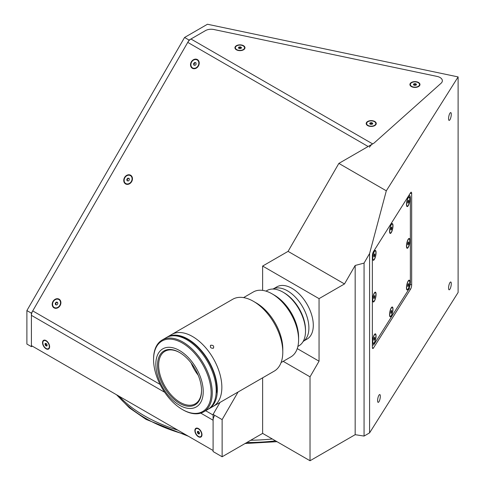<?xml version="1.0" encoding="UTF-8"?>
<svg xmlns="http://www.w3.org/2000/svg" width="485" height="485" viewBox="0 0 485 485"><rect width="100%" height="100%" fill="white"/><g stroke="black" fill="none" stroke-linecap="round" stroke-linejoin="round"><path stroke-width="0.73" d="M448.558 288.066A3.989 1.115 101.9 0 0 449.104 289.806A3.989 1.115 101.9 0 0 450.535 287.847A3.989 1.115 101.9 0 0 451.286 283.737A3.989 1.115 101.9 0 0 450.741 281.997A3.989 1.115 101.9 0 0 449.316 283.949A3.989 1.115 101.9 0 0 448.558 288.066M448.558 118.655A3.989 1.115 101.9 0 0 449.104 120.395A3.989 1.115 101.9 0 0 450.535 118.437A3.989 1.115 101.9 0 0 451.286 114.327A3.989 1.115 101.9 0 0 450.741 112.587A3.989 1.115 101.9 0 0 449.316 114.545A3.989 1.115 101.9 0 0 448.558 118.655M377.597 400.628A3.989 1.115 101.9 0 0 378.142 402.368A3.989 1.115 101.9 0 0 379.567 400.41A3.989 1.115 101.9 0 0 380.325 396.3A3.989 1.115 101.9 0 0 379.779 394.56A3.989 1.115 101.9 0 0 378.349 396.512A3.989 1.115 101.9 0 0 377.597 400.628M272.327 438.986A145.239 83.85 180 0 1 250.739 440.247M177.916 430.195A145.239 83.85 180 0 1 144.257 415.718A145.239 83.85 180 0 1 119.177 396.287M31.404 313.183L26.887 310.576L184.567 37.472L189.077 40.079L31.404 313.183L31.404 346.654L32.307 346.132M262.627 377.833L262.627 433.384L310.024 460.75L355.166 434.687L364.065 436.063L369.588 432.875L369.588 253.522L386.315 190.811L338.857 163.409L373.965 143.136L441.071 83.256A7.978 4.607 0 0 0 437.1 76.424L213.885 29.518A7.978 4.607 0 0 0 205.513 30.591L189.077 40.079M386.315 190.811L458.113 76.921L207.465 24.25L184.567 37.472M26.887 310.576L26.887 344.047L31.404 346.654M369.588 432.875L458.113 292.461L458.113 76.921M411.668 284.81L411.668 193.588A3.195 0.891 101.9 0 0 411.231 192.199A3.195 0.891 101.9 0 0 410.577 192.715L373.462 251.594A3.195 0.891 101.9 0 0 372.365 255.934L372.365 347.151A3.195 0.891 101.9 0 0 372.801 348.545A3.195 0.891 101.9 0 0 373.462 348.024L410.577 289.145A3.195 0.891 101.9 0 0 411.668 284.81L410.116 284.483M364.065 436.063L364.065 263.088L369.588 253.522M355.166 434.687L355.166 265.471L364.065 263.088M283.198 361.343L310.024 376.833L319.051 361.192L319.051 298.639L344.495 283.949L355.166 265.471M344.495 283.949L288.072 251.369L338.857 163.409M297.256 348.606L319.051 361.192M213.097 414.396L222.13 419.61L222.13 456.767L213.097 451.553L213.097 414.396L220.002 402.435M222.13 419.61L238.062 392.013M319.051 298.639L262.627 266.059L288.072 251.369M262.627 290.394L262.627 266.059M310.024 460.75L310.024 376.833M262.627 433.384L222.13 456.767M376.069 294.328A5.026 1.406 101.9 0 0 374.935 292.267A5.026 1.406 101.9 0 0 372.625 299.785A5.026 1.406 101.9 0 0 372.959 301.676A5.026 1.406 101.9 0 0 374.881 300.112A5.026 1.406 101.9 0 0 376.069 294.328M409.91 240.645A5.026 1.406 101.9 0 0 408.782 238.578A5.026 1.406 101.9 0 0 406.472 246.101A5.026 1.406 101.9 0 0 406.8 247.993A5.026 1.406 101.9 0 0 408.722 246.428A5.026 1.406 101.9 0 0 409.91 240.645M409.91 198.941A5.026 1.406 101.9 0 0 408.782 196.88A5.026 1.406 101.9 0 0 406.472 204.397A5.026 1.406 101.9 0 0 406.8 206.295A5.026 1.406 101.9 0 0 408.722 204.725A5.026 1.406 101.9 0 0 409.91 198.941M392.989 225.786A5.026 1.406 101.9 0 0 391.856 223.724A5.026 1.406 101.9 0 0 389.552 231.242A5.026 1.406 101.9 0 0 389.879 233.133A5.026 1.406 101.9 0 0 391.801 231.569A5.026 1.406 101.9 0 0 392.989 225.786M376.069 252.63A5.026 1.406 101.9 0 0 374.935 250.563A5.026 1.406 101.9 0 0 372.625 258.081A5.026 1.406 101.9 0 0 372.959 259.978A5.026 1.406 101.9 0 0 374.881 258.414A5.026 1.406 101.9 0 0 376.069 252.63M376.069 336.026A5.026 1.406 101.9 0 0 374.935 333.965A5.026 1.406 101.9 0 0 372.625 341.482A5.026 1.406 101.9 0 0 372.959 343.38A5.026 1.406 101.9 0 0 374.881 341.81A5.026 1.406 101.9 0 0 376.069 336.026M392.989 309.188A5.026 1.406 101.9 0 0 391.856 307.12A5.026 1.406 101.9 0 0 389.552 314.644A5.026 1.406 101.9 0 0 389.879 316.535A5.026 1.406 101.9 0 0 391.801 314.971A5.026 1.406 101.9 0 0 392.989 309.188M409.91 282.343A5.026 1.406 101.9 0 0 408.782 280.281A5.026 1.406 101.9 0 0 406.472 287.799A5.026 1.406 101.9 0 0 406.8 289.697A5.026 1.406 101.9 0 0 408.722 288.126A5.026 1.406 101.9 0 0 409.91 282.343M409.419 195.406L409.201 194.897M372.365 344.095A6.384 1.782 101.9 0 0 373.032 345.005A6.384 1.782 101.9 0 0 374.347 343.968L408.188 290.285A6.384 1.782 101.9 0 0 410.377 281.609L410.377 198.207A6.384 1.782 101.9 0 0 409.504 195.425A6.384 1.782 101.9 0 0 408.473 196.055M374.062 250.636A6.384 1.782 101.9 0 0 372.365 256.292M372.365 345.72L372.844 344.962M201.984 434.712A5.026 2.904 -120 0 0 198.426 428.552A5.026 2.904 -120 0 0 194.873 430.607A5.026 2.904 -120 0 0 198.426 436.761A5.026 2.904 -120 0 0 201.984 434.712M49.628 346.751A5.026 2.904 -120 0 0 46.075 340.591A5.026 2.904 -120 0 0 42.522 342.646A5.026 2.904 -120 0 0 46.075 348.8A5.026 2.904 -120 0 0 49.628 346.751M130.617 175.218A5.026 4.104 -60 0 0 124.548 177.522A5.026 4.104 -60 0 0 125.591 183.924A5.026 4.104 -60 0 0 131.659 181.626A5.026 4.104 -60 0 0 130.617 175.218M128.155 178.195A2.716 2.213 -60 0 0 126.955 180.202M197.389 59.57A5.026 4.104 -60 0 0 191.32 61.874A5.026 4.104 -60 0 0 192.357 68.282A5.026 4.104 -60 0 0 198.426 65.978A5.026 4.104 -60 0 0 197.389 59.57M194.928 62.547A2.716 2.213 -60 0 0 193.927 63.856M59.061 299.154A5.026 4.104 -60 0 0 52.992 301.458A5.026 4.104 -60 0 0 54.035 307.866A5.026 4.104 -60 0 0 60.104 305.562A5.026 4.104 -60 0 0 59.061 299.154M56.599 302.131A2.716 2.213 -60 0 0 55.399 304.137M374.778 125.585L374.778 125.585A5.026 2.904 0 0 0 374.778 121.48A5.026 2.904 0 0 0 367.666 121.48A5.026 2.904 0 0 0 367.666 125.585A5.026 2.904 0 0 0 374.778 125.585M418.5 86.573L418.5 86.573A5.026 2.904 0 0 0 418.5 82.468A5.026 2.904 0 0 0 411.389 82.468A5.026 2.904 0 0 0 411.389 86.573A5.026 2.904 0 0 0 418.5 86.573M417.427 87.045A2.716 1.564 0 0 0 417.621 86.669M243.512 49.797L243.512 49.797A5.026 2.904 0 0 0 243.512 45.693A5.026 2.904 0 0 0 236.401 45.693A5.026 2.904 0 0 0 236.401 49.797A5.026 2.904 0 0 0 243.512 49.797M242.439 50.27A2.716 1.564 0 0 0 242.633 49.9M237.28 49.9A2.716 1.564 0 0 0 237.474 50.27M412.274 86.669A2.716 1.564 0 0 0 412.468 87.045M368.133 146.506L187.756 42.371A6.384 3.686 -60 0 1 190.951 39L205.513 30.591A7.978 4.607 0 0 1 213.885 29.518L437.1 76.424A7.978 4.607 180 0 1 441.071 83.256L373.965 143.136L372.644 143.899A6.384 3.686 120 0 0 369.455 147.27M187.756 42.371L32.725 310.891L160.062 384.411M214.425 415.791A6.384 3.686 120 0 0 213.097 420.24L213.097 450.51L31.404 345.611L31.404 315.341A6.384 3.686 -60 0 1 32.725 310.891M375.917 252.867A4.589 1.279 101.9 0 0 375.293 250.866A4.589 1.279 101.9 0 0 373.644 253.115A4.589 1.279 101.9 0 0 372.777 257.844A4.589 1.279 101.9 0 0 373.401 259.845A4.589 1.279 101.9 0 0 375.05 257.596A4.589 1.279 101.9 0 0 375.917 252.867M374.347 254.049L373.874 256.759L374.347 256.656L374.82 255.255L374.82 253.952L374.347 254.049M374.02 255.013A1.382 0.388 101.9 0 1 373.874 255.674L374.068 254.874M374.068 255.098L374.82 255.255M373.874 256.559L374.347 256.656M390.795 229.714L391.268 229.817L391.741 228.417L390.989 228.259L390.795 228.835A1.382 0.388 101.9 0 0 390.946 228.168M392.838 226.022A4.589 1.279 101.9 0 0 392.213 224.021A4.589 1.279 101.9 0 0 390.57 226.271A4.589 1.279 101.9 0 0 389.697 230.999A4.589 1.279 101.9 0 0 390.328 233.006A4.589 1.279 101.9 0 0 391.971 230.751A4.589 1.279 101.9 0 0 392.838 226.022M391.741 228.417L391.741 227.113L391.268 227.21L390.795 228.611L390.795 229.914L391.268 229.817M407.715 201.99A1.382 0.388 101.9 0 0 407.867 201.33M409.758 199.183A4.589 1.279 101.9 0 0 409.134 197.183A4.589 1.279 101.9 0 0 407.491 199.432A4.589 1.279 101.9 0 0 406.624 204.161A4.589 1.279 101.9 0 0 407.248 206.161A4.589 1.279 101.9 0 0 408.891 203.912A4.589 1.279 101.9 0 0 409.758 199.183M408.661 201.572L408.661 200.269L408.188 200.366L407.715 203.069L408.188 202.972L408.661 201.572M409.758 240.881A4.589 1.279 101.9 0 0 409.134 238.881A4.589 1.279 101.9 0 0 407.491 241.13A4.589 1.279 101.9 0 0 406.624 245.859A4.589 1.279 101.9 0 0 407.248 247.859A4.589 1.279 101.9 0 0 408.891 245.61A4.589 1.279 101.9 0 0 409.758 240.881M408.661 243.27L408.661 241.973L408.188 242.07L407.715 244.773L408.188 244.676L408.661 243.27L407.915 242.888M407.715 244.573L408.188 244.676M407.715 243.688A1.382 0.388 101.9 0 0 407.867 243.027M409.758 282.579A4.589 1.279 101.9 0 0 409.134 280.579A4.589 1.279 101.9 0 0 407.491 282.834A4.589 1.279 101.9 0 0 406.624 287.563A4.589 1.279 101.9 0 0 407.248 289.563A4.589 1.279 101.9 0 0 408.891 287.314A4.589 1.279 101.9 0 0 409.758 282.579M408.661 284.974L408.661 283.67L408.188 283.767L407.715 286.471L408.188 286.374L408.661 284.974L407.915 284.592M407.715 285.386A1.382 0.388 101.9 0 0 407.867 284.731M392.838 309.424A4.589 1.279 101.9 0 0 392.213 307.423A4.589 1.279 101.9 0 0 390.57 309.672A4.589 1.279 101.9 0 0 389.697 314.401A4.589 1.279 101.9 0 0 390.328 316.402A4.589 1.279 101.9 0 0 391.971 314.153A4.589 1.279 101.9 0 0 392.838 309.424M391.268 310.612L390.795 313.316L391.268 313.219L391.741 311.813L391.741 310.515L391.268 310.612M390.795 312.237L390.989 311.655L391.741 311.813M390.795 313.116L391.268 313.219M390.795 312.231A1.382 0.388 101.9 0 0 390.946 311.57M375.917 336.269A4.589 1.279 101.9 0 0 375.293 334.268A4.589 1.279 101.9 0 0 373.644 336.517A4.589 1.279 101.9 0 0 372.777 341.246A4.589 1.279 101.9 0 0 373.401 343.247A4.589 1.279 101.9 0 0 375.05 340.997A4.589 1.279 101.9 0 0 375.917 336.269M374.82 338.657L374.82 337.354L374.347 337.451L373.874 340.155L374.347 340.058L374.82 338.657L374.068 338.275M373.874 339.076A1.382 0.388 101.9 0 0 374.02 338.415M375.917 294.565A4.589 1.279 101.9 0 0 375.293 292.564A4.589 1.279 101.9 0 0 373.644 294.813A4.589 1.279 101.9 0 0 372.777 299.542A4.589 1.279 101.9 0 0 373.401 301.549A4.589 1.279 101.9 0 0 375.05 299.293A4.589 1.279 101.9 0 0 375.917 294.565M373.874 297.153L373.874 298.457L374.347 298.36L374.82 295.656L374.347 295.753L373.874 297.153M374.82 296.959L374.068 296.571M373.874 298.257L374.347 298.36M373.874 297.372A1.382 0.388 101.9 0 0 374.02 296.711M198.086 431.383A1.382 0.8 -120 0 0 198.013 431.765A1.382 0.8 -120 0 0 198.504 433.026A1.382 0.8 -120 0 0 199.408 433.59L198.426 433.96L199.408 433.875L199.408 432.571L198.426 431.353L197.45 431.444L197.45 432.747L198.426 433.96M201.675 434.53A4.589 2.649 -120 0 0 199.668 429.91A4.589 2.649 -120 0 0 196.134 428.685A4.589 2.649 -120 0 0 195.182 430.783A4.589 2.649 -120 0 0 197.189 435.403A4.589 2.649 -120 0 0 200.723 436.633A4.589 2.649 -120 0 0 201.675 434.53M197.45 432.747L198.013 432.42L198.995 433.632M57.642 302.549A1.382 1.128 -60 0 0 56.072 304.798M60.467 302.028A4.589 3.747 -60 0 0 58.843 299.536A4.589 3.747 -60 0 0 54.429 300.257A4.589 3.747 -60 0 0 52.635 304.998A4.589 3.747 -60 0 0 54.253 307.484A4.589 3.747 -60 0 0 58.667 306.762A4.589 3.747 -60 0 0 60.467 302.028M57.842 303.78L57.612 302.343L56.315 302.07L55.254 303.24L55.484 304.677L56.781 304.95L57.842 303.78M45.735 343.422A1.382 0.8 -120 0 0 45.663 343.804A1.382 0.8 -120 0 0 47.051 345.635L46.075 345.999L47.051 345.914L47.051 344.611L46.075 343.392L45.099 343.483L45.099 344.786L46.075 345.999M49.318 346.569A4.589 2.649 -120 0 0 47.318 341.949A4.589 2.649 -120 0 0 43.777 340.725A4.589 2.649 -120 0 0 42.832 342.822A4.589 2.649 -120 0 0 44.832 347.442A4.589 2.649 -120 0 0 48.367 348.673A4.589 2.649 -120 0 0 49.318 346.569M45.099 344.786L45.663 344.459L46.639 345.672M195.97 62.965A1.382 1.128 -60 0 0 194.4 65.214M198.789 62.438A4.589 3.747 -60 0 0 197.165 59.952A4.589 3.747 -60 0 0 192.751 60.673A4.589 3.747 -60 0 0 190.957 65.408A4.589 3.747 -60 0 0 192.575 67.9A4.589 3.747 -60 0 0 196.995 67.179A4.589 3.747 -60 0 0 198.789 62.438M193.576 63.656L193.812 65.093L195.103 65.366L196.17 64.196L195.934 62.759L194.637 62.486L193.576 63.656L194.182 65.172M129.198 178.607A1.382 1.128 -60 0 0 127.628 180.863M132.023 178.086A4.589 3.747 -60 0 0 130.398 175.6A4.589 3.747 -60 0 0 125.985 176.322A4.589 3.747 -60 0 0 124.19 181.057A4.589 3.747 -60 0 0 125.809 183.548A4.589 3.747 -60 0 0 130.222 182.821A4.589 3.747 -60 0 0 132.023 178.086M129.398 179.844L129.168 178.407L127.87 178.134L126.809 179.298L127.04 180.735L128.337 181.008L129.398 179.844M372.498 123.875A1.382 0.8 0 0 0 372.201 123.62A1.382 0.8 0 0 0 369.928 123.911M374.468 121.662A4.589 2.649 0 0 0 369.467 121.086A4.589 2.649 0 0 0 366.636 123.536A4.589 2.649 0 0 0 367.982 125.409A4.589 2.649 0 0 0 372.977 125.979A4.589 2.649 0 0 0 375.814 123.536A4.589 2.649 0 0 0 374.468 121.662M372.765 123.293L371.637 122.644L370.097 122.881L369.685 123.772L370.813 124.421L372.353 124.184L372.765 123.293M372.529 123.808L371.637 123.293L371.637 122.644M416.221 84.857A1.382 0.8 0 0 0 415.924 84.608A1.382 0.8 0 0 0 413.644 84.899M416.488 84.281L415.36 83.626L413.82 83.869L413.402 84.76L414.536 85.408L416.075 85.172L416.488 84.281M416.251 84.796L415.36 84.281L415.36 83.626M418.191 82.644A4.589 2.649 0 0 0 411.704 82.644A4.589 2.649 0 0 0 411.704 86.391A4.589 2.649 0 0 0 418.191 86.391A4.589 2.649 0 0 0 418.191 82.644M241.227 48.088A1.382 0.8 0 0 0 240.936 47.833A1.382 0.8 0 0 0 239.596 47.627A1.382 0.8 0 0 0 238.656 48.124L239.596 47.627M241.5 47.506L240.372 46.857L238.826 47.093L238.414 47.985L239.541 48.639L241.087 48.397L241.5 47.506M241.257 48.021L240.372 47.506L240.372 46.857M243.203 45.875A4.589 2.649 0 0 0 236.71 45.875A4.589 2.649 0 0 0 236.71 49.622A4.589 2.649 0 0 0 243.203 49.622A4.589 2.649 0 0 0 243.203 45.875M297.881 346.417L298.899 345.829A31.919 18.43 -120 0 0 305.508 331.219L305.508 329.915A30.325 17.508 60 0 0 284.064 292.776L282.937 292.122A31.919 18.43 -120 0 0 266.98 290.545L265.962 291.133M272.794 289.048A30.325 17.508 60 0 1 287.453 290.818A30.325 17.508 60 0 1 307.126 317.093A30.325 17.508 60 0 1 303.101 341.543M305.508 331.219A31.919 18.43 -120 0 0 282.937 292.122L284.064 292.776M210.793 345.223C213.448 345.162 214.261 346.175 213.236 348.266C210.623 348.279 209.811 347.266 210.793 345.223L210.387 345.593M213.649 347.89L213.236 348.266M166.688 337.402A41.498 23.959 60 0 1 167.246 337.063L171.763 334.456A41.498 23.959 60 0 1 217.923 368.127A41.498 23.959 60 0 1 213.261 406.333L274.201 371.146A41.498 23.959 60 0 0 282.791 352.152A41.498 23.959 60 0 0 278.863 332.94A41.498 23.959 60 0 0 253.455 301.33A41.498 23.959 60 0 0 232.703 299.275L171.763 334.456A41.498 23.959 60 0 1 207.247 349.606A41.498 23.959 60 0 1 220.814 395.675A41.498 23.959 60 0 1 213.261 406.333L208.744 408.94A41.498 23.959 60 0 1 208.174 409.249M253.455 301.33L256.274 302.961A37.509 21.655 60 0 1 279.239 331.528A37.509 21.655 60 0 1 282.791 348.891L282.791 352.152M243.573 297.602L253.322 291.976A37.509 21.655 60 0 1 272.073 293.837A37.509 21.655 60 0 1 295.038 322.41A37.509 21.655 60 0 1 298.596 339.773A37.509 21.655 60 0 1 290.824 356.942L281.082 362.568M272.073 293.837L274.328 295.141A34.314 19.812 60 0 1 295.341 321.282A34.314 19.812 60 0 1 298.596 337.166L298.596 339.773M156.673 357.469A33.514 19.351 60 0 1 162.772 348.861A33.514 19.351 60 0 1 191.436 361.101A33.514 19.351 60 0 1 202.39 398.306A33.514 19.351 60 0 1 196.292 406.915A33.514 19.351 60 0 1 167.628 394.681A33.514 19.351 60 0 1 156.673 357.469M200.76 396.851A31.125 17.969 60 0 1 173.721 399.046A31.125 17.969 60 0 1 158.304 358.924A31.125 17.969 60 0 1 179.535 352.48A31.125 17.969 60 0 1 201.536 390.595A31.125 17.969 60 0 1 200.76 396.851M201.536 390.267A30.325 17.508 60 0 1 200.778 396.039A30.325 17.508 60 0 1 195.261 403.823A30.325 17.508 60 0 1 169.326 392.753A30.325 17.508 60 0 1 159.413 359.088A30.325 17.508 60 0 1 164.936 351.304A30.325 17.508 60 0 1 179.814 352.643M198.207 375.232A30.325 17.508 60 0 1 191.169 363.041M167.246 337.063A41.498 23.959 60 0 1 202.736 352.213A41.498 23.959 60 0 1 216.298 398.282A41.498 23.959 60 0 1 208.744 408.94M153.575 359.646L153.575 358.991A41.498 23.959 60 0 1 154.618 350.649A41.498 23.959 60 0 1 162.172 339.997A41.498 23.959 60 0 1 197.656 355.147A41.498 23.959 60 0 1 211.217 401.216A41.498 23.959 60 0 1 203.664 411.868A41.498 23.959 60 0 1 182.918 409.813L182.354 409.492A40.698 23.498 60 0 1 153.575 359.646A40.698 23.498 60 0 1 154.594 351.461A40.698 23.498 60 0 1 189.95 348.594A40.698 23.498 60 0 1 210.108 401.059A40.698 23.498 60 0 1 182.354 409.492M162.172 339.997L166.119 337.718A41.498 23.959 60 0 1 201.608 352.868A41.498 23.959 60 0 1 215.17 398.937A41.498 23.959 60 0 1 207.616 409.589L203.664 411.868M213.382 403.471L212.751 405.078A41.334 23.868 60 0 1 209.769 408.055M212.976 404.945A41.334 23.868 60 0 1 209.544 408.249M168.246 336.717A41.334 23.868 60 0 1 199.608 348.733A41.334 23.868 60 0 1 217.225 389.479L216.152 392.692M168.525 336.614A41.334 23.868 60 0 1 199.693 349.2A41.334 23.868 60 0 1 216.995 389.613M213.012 404.126L212.751 405.078M217.225 389.479L216.086 393.62M273.922 288.563L276.887 286.853A30.167 17.418 60 0 1 291.97 288.345A30.167 17.418 60 0 1 311.673 314.929A30.167 17.418 60 0 1 307.047 339.1L304.089 340.809M410.219 193.285L411.668 193.588M408.934 288.799L410.577 289.145M372.407 347.806L373.462 348.024M117.364 395.239A143.481 82.838 0 0 0 145.5 418.258A143.481 82.838 0 0 0 185.373 434.505M246.798 442.52A143.481 82.838 0 0 0 275.571 440.859M190.951 39L372.644 143.899M205.646 410.728L213.097 415.027M213.097 420.24L200.778 413.129M164.688 392.292L31.404 315.341M188.453 436.282L146.076 419.404L129.428 407.897L116.558 394.772M277.002 441.683L245.058 443.526M372.365 344.865L373.032 345.005M408.946 195.303L409.504 195.425M374.729 250.745L375.293 250.866M372.844 259.73L373.401 259.845M391.65 223.906L392.213 224.021M389.764 232.885L390.328 233.006M408.57 197.062L409.134 197.183M406.685 206.04L407.248 206.161M408.57 238.765L409.134 238.881M406.685 247.744L407.248 247.859M408.57 280.463L409.134 280.579M406.685 289.442L407.248 289.563M391.65 307.308L392.213 307.423M389.764 316.287L390.328 316.402M374.729 334.147L375.293 334.268M372.844 343.125L373.401 343.247M374.729 292.449L375.293 292.564M372.844 301.427L373.401 301.549M196.813 428.291L196.134 428.685M201.402 436.239L200.723 436.633M44.456 340.331L43.777 340.725M49.046 348.279L48.367 348.673M366.636 124.318L366.636 123.536M375.814 124.318L375.814 123.536"/></g></svg>
